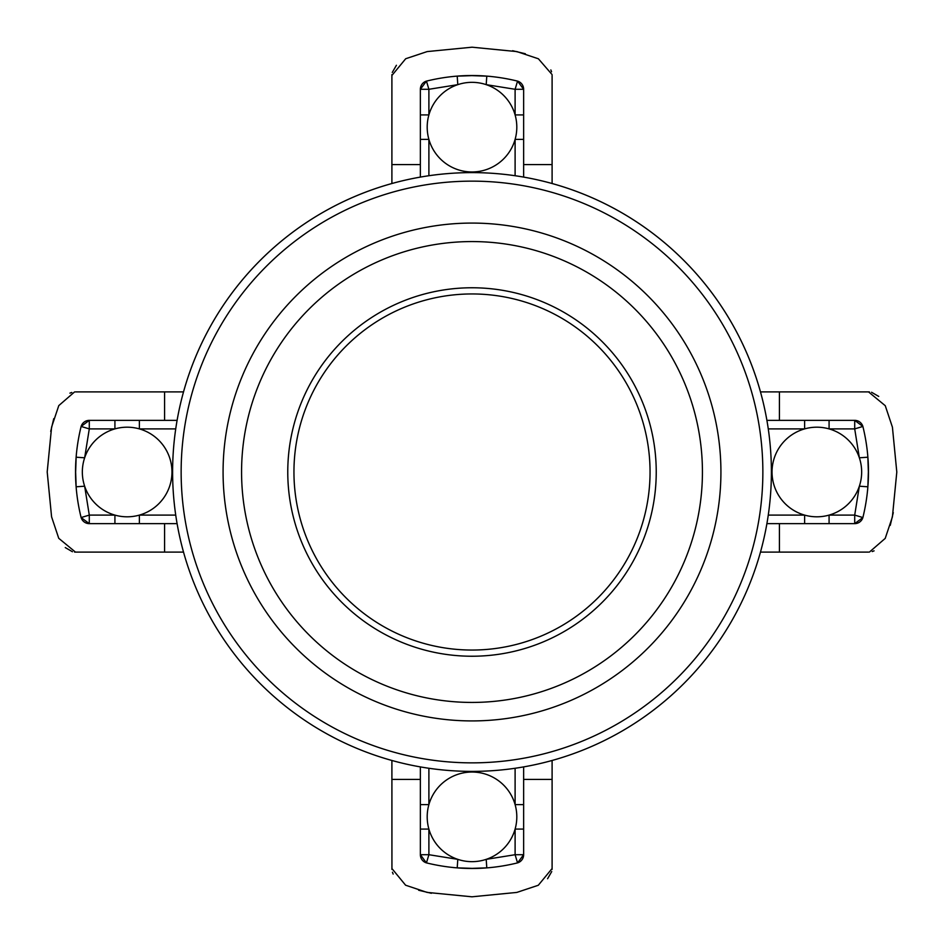<?xml version="1.0" encoding="UTF-8"?>
<svg xmlns="http://www.w3.org/2000/svg" width="944" height="944" viewBox="0 0 944 944"><rect width="100%" height="100%" fill="white"/><g stroke="black" fill="none" stroke-linecap="round" stroke-linejoin="round"><path stroke-width="1.42" d="M472 172.61A299.39 299.39 0 0 1 771.39 472A299.39 299.39 0 0 1 472 771.39A299.39 299.39 0 0 1 172.61 472A299.39 299.39 0 0 1 472 172.61A299.39 299.39 0 0 0 172.61 472A299.39 299.39 0 0 0 472 771.39M656.233 472A184.233 184.233 0 0 1 472 656.233A184.233 184.233 0 0 1 287.767 472A184.233 184.233 0 0 1 472 287.767A184.233 184.233 0 0 1 656.233 472A184.233 184.233 0 0 0 472 287.767A184.233 184.233 0 0 0 287.767 472A184.233 184.233 0 0 0 472 656.233A184.233 184.233 0 0 0 656.233 472M523.637 177.094L523.637 164.575L552.098 164.575L552.098 183.514A299.39 299.39 0 0 1 760.486 391.902L868.527 391.902L885.26 405.696L892.422 427.184L896.8 472.059L892.399 516.923L885.212 538.399L869.436 552.063M177.094 420.363L164.575 420.363L164.575 391.902L183.514 391.902A299.39 299.39 0 0 1 391.902 183.514L391.902 75.473L405.696 58.74L427.184 51.578L472.059 47.2L516.923 51.601L538.399 58.788L552.063 74.564M472 720.921A248.921 248.921 0 0 0 720.921 472A248.921 248.921 0 0 0 472 223.079A248.921 248.921 0 0 0 223.079 472A248.921 248.921 0 0 0 472 720.921A248.921 248.921 0 0 1 223.079 472A248.921 248.921 0 0 1 472 223.079M293.95 472A178.05 178.05 0 0 0 472 650.05A178.05 178.05 0 0 0 650.05 472A178.05 178.05 0 0 0 472 293.95A178.05 178.05 0 0 0 293.95 472M471.54 75.65L457.215 76.145L457.793 84.653L428.895 89.291L428.895 114.92A44.805 44.805 0 0 1 516.805 127.157A44.805 44.805 0 0 1 428.895 139.382A44.805 44.805 0 0 1 428.895 114.92L420.363 114.92M515.105 175.726L515.105 139.382L523.637 139.382L523.637 114.92L515.105 114.92L515.105 89.291L486.207 84.653L486.785 76.145L490.644 76.44M552.098 164.575L552.098 75.473M525.348 53.749L512.604 50.716M396.421 65.266L392.267 72.44M391.937 74.564L391.902 75.473M551.556 71.768L550.848 69.927M523.637 164.575L523.637 89.291A8.531 8.531 0 0 0 517.548 81.113C487.116 73.667 456.754 73.667 426.452 81.113L420.363 89.291L420.363 177.094M517.548 81.113L523.637 89.291L515.105 89.291L517.548 81.113M472.118 75.65L486.785 76.145M420.363 139.382L428.895 139.382L428.895 175.726M420.363 89.291A8.531 8.531 0 0 1 426.452 81.113L428.895 89.291L420.363 89.291M75.65 472.46L76.145 486.785L84.653 486.207L89.291 515.105L114.92 515.105A44.805 44.805 0 0 1 127.157 427.195A44.805 44.805 0 0 1 139.382 515.105A44.805 44.805 0 0 1 114.92 515.105L114.92 523.637M114.92 420.363L114.92 428.895L89.291 428.895L84.653 457.793L76.145 457.215L76.44 453.356M183.514 552.098L75.473 552.098L58.74 538.304L51.578 516.816L47.2 471.941L51.601 427.077L58.788 405.601L74.564 391.937M164.575 391.902L75.473 391.902M53.749 418.652L50.716 431.396M65.266 547.579L72.44 551.733M74.564 552.063L75.473 552.098M71.768 392.444L69.927 393.152M164.575 420.363L89.291 420.363A8.531 8.531 0 0 0 81.113 426.452C73.667 456.884 73.667 487.246 81.113 517.548L89.291 523.637L177.094 523.637M81.113 426.452L89.291 420.363L89.291 428.895L81.113 426.452M75.65 471.882L76.145 457.215M175.726 428.895L139.382 428.895L139.382 420.363M139.382 523.637L139.382 515.105L175.726 515.105M89.291 523.637A8.531 8.531 0 0 1 81.113 517.548L89.291 515.105L89.291 523.637M472.46 868.35L486.785 867.855L486.207 859.347L515.105 854.709L515.105 829.08A44.805 44.805 0 0 1 427.195 816.843A44.805 44.805 0 0 1 515.105 804.618A44.805 44.805 0 0 1 515.105 829.08L523.637 829.08M420.363 829.08L428.895 829.08L428.895 854.709L457.793 859.347L457.215 867.855L453.356 867.56M420.363 766.906L420.363 854.709A8.531 8.531 0 0 0 426.452 862.887C456.884 870.333 487.246 870.333 517.548 862.887L523.637 854.709L523.637 766.906M391.902 760.486L391.937 869.436M552.098 760.486L552.098 868.527L538.304 885.26L516.816 892.422L471.941 896.8L427.077 892.399L405.601 885.212L391.902 868.527M418.652 890.251L431.396 893.284M547.579 878.734L551.733 871.56M552.063 869.436L552.098 868.527M392.444 872.232L393.152 874.073M426.452 862.887L420.363 854.709L428.895 854.709L426.452 862.887M471.882 868.35L457.215 867.855M428.895 768.274L428.895 804.618L420.363 804.618M523.637 804.618L515.105 804.618L515.105 768.274M523.637 854.709A8.531 8.531 0 0 1 517.548 862.887L515.105 854.709L523.637 854.709M868.35 471.54L867.855 457.215L859.347 457.793L854.709 428.895L829.08 428.895A44.805 44.805 0 0 1 816.843 516.805A44.805 44.805 0 0 1 804.618 428.895A44.805 44.805 0 0 1 829.08 428.895L829.08 420.363M829.08 523.637L829.08 515.105L854.709 515.105L859.347 486.207L867.855 486.785L867.56 490.644M766.906 523.637L854.709 523.637A8.531 8.531 0 0 0 862.887 517.548C870.333 487.116 870.333 456.754 862.887 426.452L854.709 420.363L766.906 420.363M760.486 552.098L868.527 552.098M890.251 525.348L893.284 512.604M878.734 396.421L871.56 392.267M869.436 391.937L868.527 391.902M872.232 551.556L874.073 550.848M862.887 517.548L854.709 523.637L854.709 515.105L862.887 517.548M868.35 472.118L867.855 486.785M768.274 515.105L804.618 515.105L804.618 523.637M804.618 420.363L804.618 428.895L768.274 428.895M854.709 420.363A8.531 8.531 0 0 1 862.887 426.452L854.709 428.895L854.709 420.363M472 762.858A290.858 290.858 0 0 0 762.858 472A290.858 290.858 0 0 0 472 181.142A290.858 290.858 0 0 0 181.142 472A290.858 290.858 0 0 0 472 762.858M472 702.43A230.43 230.43 0 0 0 702.43 472A230.43 230.43 0 0 0 472 241.57A230.43 230.43 0 0 0 241.57 472A230.43 230.43 0 0 0 472 702.43M391.902 164.575L420.363 164.575M164.575 552.098L164.575 523.637M420.363 779.425L391.902 779.425M552.098 779.425L523.637 779.425M779.425 523.637L779.425 552.098M779.425 391.902L779.425 420.363"/></g></svg>
